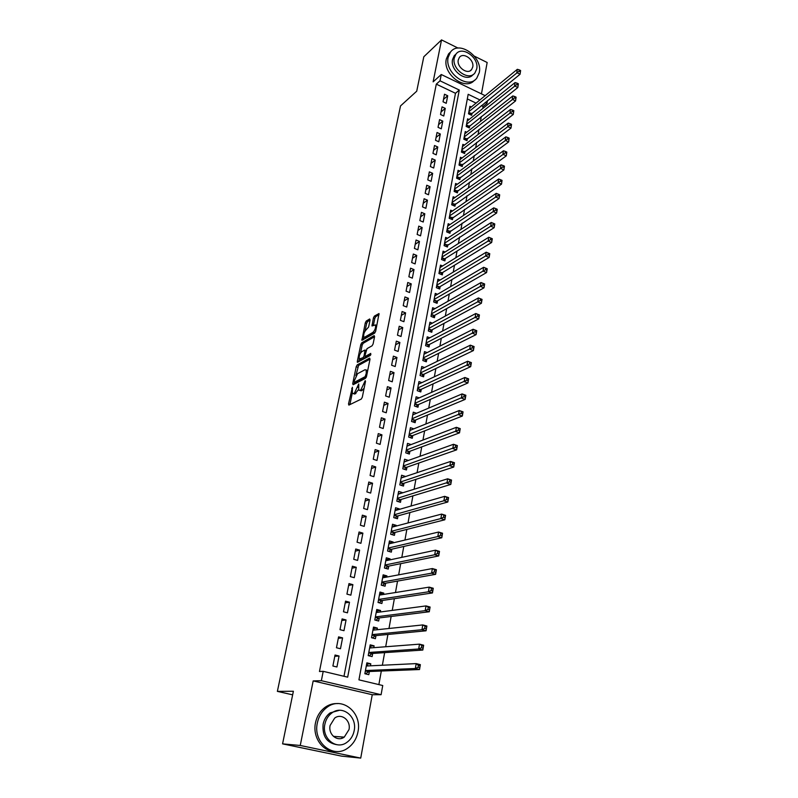 <?xml version="1.0" encoding="UTF-8"?>
<svg xmlns="http://www.w3.org/2000/svg" width="798" height="798" viewBox="0 0 798 798"><rect width="100%" height="100%" fill="white"/><g stroke="black" fill="none" stroke-linecap="round" stroke-linejoin="round"><path stroke-width="1.2" d="M352.397 387.22L348.507 403.968L348.876 405.105L361.295 399.06L362.302 397.224L365.504 381.404L365.225 380.626L360.905 389.813L359.858 390.342L358.731 390.092L358.741 383.958L354.472 393.045L353.454 393.564L352.357 393.314L352.397 387.22M370.073 319.948L369.674 318.971L366.242 321.065L365.284 322.861L361.903 340.297L374.681 333.125L375.668 331.28L379.04 313.534L374.402 316.088L373.414 317.913L371.998 325.973L375.479 324.916C375.938 327.599 375.09 330.093 372.925 332.377L364.756 337.165L363.798 337.015C363.349 334.372 364.187 331.918 366.302 329.644L368.626 327.03L370.073 319.948M343.988 676.285L455.488 93.286L436.297 84.139L440.027 80.807L441.264 74.513L485.154 95.66M282.572 743.866L300.248 745.472L360.726 758.1L341.524 756.125L282.572 743.866L293.385 691.248L277.375 691.377L400.516 105.935L416.726 91.191L423.808 56.768L441.533 39.9L433.134 81.845L441.264 74.513M360.726 758.1L372.247 694.719L313.175 680.913L300.248 745.472M313.175 680.913L321.365 680.694L323.21 671.337L347.669 677.163L459.289 90.034L440.027 80.807M436.297 84.139L319.459 671.497L323.21 671.337M357.185 364.895L356.217 366.691L352.706 383.658L353.085 384.756L365.504 378.332L366.501 376.496L370.013 359.18L369.604 358.103L357.185 364.895L358.581 365.394L355.878 375.609M357.324 361.334L360.786 344.616L361.753 342.821L374.162 335.629L374.581 336.656L373.105 343.938L372.107 345.773L367.01 348.656L365.045 355.29L365.434 356.347L370.751 353.404L370.332 355.439L357.354 362.322L357.324 361.334L358.711 361.833L359.29 359.04L363.09 357.644L364.078 355.818L365.025 350.043L361.813 351.589C359.669 353.853 358.831 356.337 359.3 359.05M481.453 93.885L487.159 62.503L474.391 56.169M458.062 48.089L441.533 39.9M471.349 106.972L469.902 106.284L468.516 113.815L471.658 115.301L472.067 113.097M469.054 119.55L467.578 118.852L466.172 126.453L469.344 127.929L469.753 125.715M466.75 132.249L465.234 131.54L463.808 139.211L467 140.677L467.409 138.443M464.426 145.066L462.86 144.348L461.424 152.089L464.626 153.545L465.044 151.281M462.082 158.004L460.466 157.266L459.02 165.076L462.241 166.523L462.66 164.248M459.718 171.051L458.052 170.313L456.596 178.193L459.838 179.63L460.256 177.326M457.334 184.238L455.618 183.47L454.142 191.43L457.404 192.857L457.823 190.532M454.93 197.535L453.154 196.767L451.668 204.797L454.95 206.213L455.379 203.869M452.506 210.961L450.671 210.173L449.174 218.283L452.466 219.689L452.905 217.325M450.062 224.517L448.167 223.709L446.651 231.899L449.962 233.295L450.401 230.901M447.598 238.203L445.633 237.385L444.107 245.644L447.439 247.031L447.887 244.617M445.114 252.018L443.08 251.18L441.533 259.53L444.885 260.896L445.334 258.462M442.611 265.973L440.506 265.116L438.94 273.534L442.311 274.901L442.77 272.437M440.087 280.058L437.903 279.18L436.326 287.689L439.718 289.036L440.167 286.552M437.543 294.282L435.269 293.385L433.683 301.973L437.095 303.31L437.553 300.796M434.98 308.646L432.616 307.719L431.01 316.397L434.441 317.724L434.91 315.19M432.396 323.15L429.932 322.202L428.317 330.961L431.768 332.277L432.237 329.714M429.793 337.793L427.229 336.826L425.593 345.674L429.065 346.97L429.533 344.387M427.169 352.596L424.496 351.599L422.84 360.526L426.332 361.813L426.81 359.21M424.526 367.539L421.733 366.511L420.057 375.539L423.578 376.806L424.057 374.172M421.873 382.631L418.94 381.574L417.254 390.691L420.795 391.948L421.284 389.284M419.199 397.883L416.127 396.796L414.421 405.992L417.982 407.239L418.471 404.546M416.516 413.284L413.284 412.167L411.559 421.464L415.14 422.681L415.638 419.967M413.813 428.845L410.401 427.688L408.666 437.075L412.267 438.292L412.775 435.548M411.09 444.566L407.499 443.369L405.743 452.855L409.374 454.052L409.883 451.279M408.177 460.526L404.077 461.882M408.197 460.406L404.566 459.219L402.791 468.805L406.441 469.982L406.96 467.179M405.214 476.655L401.135 477.783M405.264 476.396L401.603 475.219L399.818 484.905L403.479 486.072L403.997 483.239M402.212 492.955L398.162 493.842M402.292 492.556L398.611 491.398L396.806 501.184L400.496 502.321L401.015 499.468M399.19 509.423L399.289 508.875L395.16 510.072M399.289 508.875L395.589 507.737L393.753 517.623L397.474 518.75L398.002 515.867M396.127 526.072L396.257 525.373L392.117 526.461M396.257 525.373L392.526 524.246L390.681 534.241L394.421 535.348L394.96 532.436M393.035 542.889L393.195 542.042L389.055 543.029M393.195 542.042L389.444 540.934L387.569 551.029L391.339 552.126L391.878 549.174M389.903 559.887L390.092 558.879L385.953 559.767M390.092 558.879L386.322 557.802L384.427 568.006L388.217 569.074L388.766 566.091M386.751 577.064L386.96 575.907L382.821 576.685M386.96 575.907L383.16 574.839L381.254 585.153L385.065 586.201L385.624 583.198M383.559 594.43L383.798 593.114L379.658 593.782M383.798 593.114L379.978 592.066L378.043 602.49L381.883 603.517L382.442 600.475M380.327 611.986L380.596 610.5L376.457 611.059M380.596 610.5L376.756 609.473L374.801 620.006L378.661 621.024L379.23 617.941M377.065 629.732L377.364 628.076L373.225 628.525M377.364 628.076L373.494 627.068L371.519 637.722L375.409 638.709L375.988 635.607M373.763 647.667L374.102 645.841L369.963 646.171M374.102 645.841L370.202 644.854L368.207 655.627L372.127 656.594L372.706 653.452M335.04 655.028L332.896 666.021L336.936 666.988L339.06 656.016L335.04 655.028M338.581 636.874L336.467 647.747L340.477 648.744L342.581 637.881L338.581 636.874M342.093 618.919L339.988 629.672L343.978 630.689L346.053 619.946L342.093 618.919M345.554 601.153L343.479 611.787L347.439 612.824L349.494 602.211L345.554 601.153M348.985 583.587L346.931 594.111L350.861 595.168L352.896 584.655L348.985 583.587M352.377 566.211L350.342 576.615L354.252 577.692L356.267 567.298L352.377 566.211M355.738 549.014L353.723 559.308L357.604 560.405L359.599 550.121L355.738 549.014M359.05 532.007L357.065 542.191L360.915 543.308L362.891 533.134L359.05 532.007M362.342 515.169L360.377 525.244L364.197 526.381L366.152 516.316L362.342 515.169M365.594 498.521L363.649 508.486L367.449 509.643L369.374 499.678L365.594 498.521M368.806 482.032L366.881 491.907L370.661 493.074L372.566 483.219L368.806 482.032M371.988 465.733L370.082 475.488L373.843 476.685L375.728 466.93L371.988 465.733M375.14 449.593L373.255 459.249L376.985 460.456L378.86 450.8L375.14 449.593M378.262 433.613L376.397 443.179L380.097 444.406L381.953 434.85L378.262 433.613M381.344 417.803L379.499 427.269L383.18 428.506L385.015 419.05L381.344 417.803M384.397 402.162L382.571 411.529L386.232 412.785L388.047 403.419L384.397 402.162M387.419 386.671L385.614 395.948L389.244 397.214L391.05 387.948L387.419 386.671M390.412 371.339L388.626 380.516L392.237 381.803L394.013 372.626L390.412 371.339M393.384 356.157L391.609 365.245L395.2 366.541L396.955 357.464L393.384 356.157M396.317 341.135L394.551 350.132L398.122 351.439L399.868 342.452L396.317 341.135M399.219 326.252L397.474 335.16L401.025 336.487L402.751 327.589L399.219 326.252M402.092 311.529L400.367 320.347L403.898 321.684L405.603 312.876L402.092 311.529M404.935 296.946L403.229 305.674L406.741 307.031L408.426 298.302L404.935 296.946M407.758 282.502L406.072 291.15L409.554 292.517L411.229 283.869L407.758 282.502M410.551 268.198L408.875 276.766L412.337 278.143L414.002 269.584L410.551 268.198M413.314 254.033L411.658 262.522L415.1 263.909L416.746 255.43L413.314 254.033M416.047 240.008L414.411 248.407L417.833 249.814L419.459 241.425L416.047 240.008M418.76 226.123L417.135 234.442L420.536 235.849L422.152 227.54L418.76 226.123M421.444 212.368L419.838 220.607L423.219 222.024L424.815 213.794L421.444 212.368M424.107 198.742L422.511 206.901L425.873 208.338L427.459 200.178L424.107 198.742M426.74 185.236L425.164 193.325L428.506 194.772L430.072 186.692L426.74 185.236M429.354 171.869L427.788 179.879L431.11 181.336L432.666 173.336L429.354 171.869M431.937 158.622L430.391 166.563L433.693 168.029L435.229 160.099L431.937 158.622M434.501 145.505L432.965 153.366L436.247 154.842L437.773 146.992L434.501 145.505M437.035 132.508L435.518 140.288L438.78 141.775L440.296 134.004L437.035 132.508M439.548 119.63L438.042 127.341L441.294 128.837L442.79 121.136L439.548 119.63M442.042 106.872L440.546 114.513L443.778 116.019L445.264 108.378L442.042 106.872M446.242 103.311L447.708 95.75L444.506 94.224L443.03 101.795L446.242 103.311M378.87 684.594L381.314 671.028M382.362 665.233L384.636 652.644M385.693 646.749L387.908 634.46M388.985 628.475L391.15 616.475M392.247 610.4L394.362 598.68M395.469 592.525L397.534 581.084M398.661 574.849L400.676 563.677M401.813 557.353L403.778 546.45M404.935 540.056L406.85 529.413M408.017 522.939L409.893 512.555M411.07 506.012L412.895 495.877M414.092 489.254L415.878 479.379M417.085 472.675L418.82 463.04M420.037 456.276L421.733 446.88M422.97 440.047L424.616 430.88M425.863 423.987L427.479 415.05M428.726 408.087L430.302 399.389M431.568 392.357L433.095 383.878M434.371 376.786L435.868 368.526M437.154 361.374L438.601 353.324M439.907 346.123L441.314 338.282M442.631 331.02L444.007 323.38M445.324 316.068L446.661 308.636M447.987 301.265L449.294 294.033M450.631 286.612L451.907 279.579M453.254 272.108L454.481 265.255M455.838 257.734L457.045 251.081M458.411 243.51L459.578 237.036M460.945 229.425L462.082 223.131M463.458 215.47L464.566 209.365M465.952 201.655L467.02 195.719M468.426 187.979L469.463 182.213M470.87 174.423L471.877 168.827M473.284 160.997L474.261 155.57M475.688 147.7L476.635 142.433M478.062 134.533L478.98 129.426M480.416 121.486L481.304 116.538M482.74 108.558L483.119 106.473L481.324 105.615M476.067 103.102L467.309 98.932M370.432 665.811L370.801 663.806L366.871 662.839L364.856 673.721L368.796 674.669L369.384 671.497M277.375 691.377L292.647 694.839M487.508 100.608L487.019 103.321L485.214 102.463M483.119 106.473L487.019 103.321M479.937 99.93L468.177 94.294L358.93 679.846L382.741 685.522L381.095 694.709L321.365 680.694M372.247 694.719L381.095 694.709M455.488 93.286L459.289 90.034M370.801 663.806L366.651 664.016M339.06 656.016L334.791 656.305M342.581 637.881L338.302 638.3M346.053 619.946L341.783 620.495M349.494 602.211L345.225 602.879M352.896 584.655L348.626 585.453M356.267 567.298L351.988 568.206M359.599 550.121L355.319 551.149M362.891 533.134L358.611 534.271M366.152 516.316L361.873 517.563M369.374 499.678L365.095 501.034M372.566 483.219L368.287 484.685M375.728 466.93L371.449 468.496M378.86 450.8L374.581 452.476M381.953 434.85L377.673 436.616M385.015 419.05L380.736 420.925M388.047 403.419L383.768 405.384M391.05 387.948L386.771 390.003M394.013 372.626L389.743 374.781M396.955 357.464L392.686 359.708M399.868 342.452L395.599 344.776M402.751 327.589L398.481 330.003M405.603 312.876L401.344 315.37M408.426 298.302L404.167 300.886M411.229 283.869L406.97 286.532M414.002 269.584L409.743 272.327M416.746 255.43L412.486 258.253M419.459 241.425L415.209 244.318M422.152 227.54L417.903 230.512M424.815 213.794L420.576 216.837M427.459 200.178L423.219 203.291M430.072 186.692L425.843 189.874M432.666 173.336L428.436 176.587M435.229 160.099L431 163.42M437.773 146.992L433.553 150.373M440.296 134.004L436.067 137.446M442.79 121.136L438.571 124.638M445.264 108.378L441.045 111.949M447.708 95.75L443.498 99.381M353.285 393.633L354.871 394.052L353.454 393.564M358.521 389.614L354.871 394.052M359.679 390.421L361.285 390.84L359.858 390.342M364.107 388.297L361.285 390.84M352.257 393.125L349.893 404.606M370.013 359.16L358.581 365.394M354.462 382.451L354.093 384.227M353.983 381.574L354.242 382.342L365.145 376.666L366.282 373.255L366.152 369.983L364.995 369.743L357.544 373.703L353.983 381.574M354.202 382.362L355.659 382.831L354.242 382.342M366.222 377.354L355.659 382.831M367.679 370.691L366.641 370.152M360.536 352.995L362.162 345.125L360.786 344.616M374.561 336.736L363.13 343.32L362.162 345.125M365.354 356.377L366.841 356.856L370.89 354.621M360.028 359.309L361.634 359.718L360.237 359.22M365.464 356.417L364.496 358.142L361.634 359.718M364.496 337.275L366.132 337.674L364.756 337.165M375.639 331.429L374.322 332.896L366.132 337.674M375.479 324.916L376.157 325.165M379.05 314.631L375.778 316.616L374.801 318.442L373.374 325.424M370.043 320.098L367.619 321.574L366.651 323.38L365.075 331M363.828 337.065L363.27 339.758M365.534 673.881L368.746 671.517L419.529 669.542L415.359 668.515L416.187 663.607L366.282 666.011M364.866 673.672L365.723 673.881M366.541 664.654L368.387 665.901M418.391 665.332L416.187 663.607L420.356 664.654L419.529 669.542L420.067 665.751L418.391 665.332L418.062 667.298L419.738 667.717M365.444 670.539L415.359 668.515L418.062 667.298M420.356 664.654L420.067 665.751M317.355 722.948C312.766 742.25 332.936 758.968 347.549 748.255C353.065 744.424 356.536 738.948 357.973 731.816C362.352 712.295 341.684 695.776 326.971 707.357C321.983 711.098 318.771 716.295 317.355 722.948M337.564 703.597C333.125 703.347 328.966 704.584 325.095 707.317C320.108 711.048 316.906 716.225 315.489 722.858C312.417 736.674 322.053 751.187 334.312 751.307M337.065 744.734C326.811 743.028 322.163 736.185 323.11 724.205C324.138 719.367 326.472 715.597 330.123 712.893L339.389 710.29M324.856 724.295C321.574 738.26 336.187 750.31 346.731 742.479C350.661 739.726 353.135 735.796 354.172 730.699C357.344 716.614 342.472 704.674 331.878 712.953C328.217 715.656 325.883 719.437 324.856 724.295M349.005 729.572C351.06 720.504 341.514 712.804 334.681 718.08L330.113 725.442C328.008 734.459 337.454 742.21 344.257 737.113L349.005 729.572M341.484 738.399L343.11 737.033M448.157 57.336C444.247 72.917 468.346 90.164 476.815 78.084L479.269 72.578C482.999 57.027 458.94 39.81 450.421 52.189L448.157 57.336M450.75 51.79L448.576 53.885L446.311 59.022C442.491 74.184 465.563 91.361 474.461 80.229M473.064 74.563C466.82 82.992 449.783 70.583 452.556 59.491L454.212 55.75L455.997 54.084M454.271 57.935C451.469 69.177 468.855 81.625 474.96 72.887L476.705 68.947C479.418 57.735 462.052 45.287 455.917 54.184L454.271 57.935M472.745 67.002C474.501 59.77 463.309 51.75 459.359 57.466L458.281 59.91C456.496 67.152 467.698 75.172 471.628 69.526L472.745 67.002M369.843 646.779L371.549 647.846M421.703 645.831L421.374 647.777L423.03 648.195L423.359 646.26L419.499 644.156L423.638 645.223L422.82 650.051L418.681 648.993L419.499 644.156L369.624 647.986M369.115 655.846L372.067 653.492L422.82 650.051L423.03 648.195M368.796 652.475L418.681 648.993L421.374 647.777M423.638 645.223L423.359 646.26M373.125 629.083L374.681 629.981M424.965 626.56L424.646 628.475L426.292 628.914L426.611 626.999L422.77 624.924L426.88 626.011L426.072 630.789L421.962 629.712L422.77 624.924L372.925 630.171M372.516 637.971L375.349 635.667L426.072 630.789L426.292 628.914M372.097 634.61L421.962 629.712L424.646 628.475M426.88 626.011L426.611 626.999M376.367 611.587L377.773 612.325M428.197 607.507L427.878 609.403L429.514 609.852L429.833 607.956L426.012 605.911L430.092 607.029L429.294 611.757L425.204 610.65L426.012 605.911L376.187 612.535M375.868 620.285L378.601 618.021L429.294 611.757L429.514 609.852M375.369 616.924L425.204 610.65L427.878 609.403M430.092 607.029L429.833 607.956M379.569 594.271L380.836 594.869M431.389 588.675L431.07 590.55L432.696 591.009L433.005 589.133L429.204 587.129L433.254 588.266L432.466 592.934L428.406 591.807L429.204 587.129L379.409 595.099M379.18 602.789L381.813 600.575L432.466 592.934L432.696 591.009M378.611 599.438L428.406 591.807L431.07 590.55M433.254 588.266L433.005 589.133M382.741 577.134L383.868 577.602M434.541 570.061L434.222 571.917L435.838 572.385L436.157 570.53L432.366 568.555L436.396 569.712L435.608 574.331L431.578 573.173L432.366 568.555L382.611 577.842M382.461 585.483L384.985 583.308L435.608 574.331L435.838 572.385M381.813 582.141L431.578 573.173L434.222 571.917M436.396 569.712L436.157 570.53M385.873 560.186L386.86 560.535M437.653 551.667L437.344 553.493L438.95 553.972L439.259 552.136L435.489 550.191L439.489 551.378L438.72 555.937L434.711 554.76L435.489 550.191L385.773 560.765M385.693 568.356L388.137 566.221L438.72 555.937L438.95 553.972M384.985 565.024L434.711 554.76L437.344 553.493M439.489 551.378L439.259 552.136M388.985 543.408L389.803 543.647M440.735 533.473L440.436 535.288L442.022 535.767L442.331 533.952L438.581 532.037L442.551 533.244L441.793 537.752L437.813 536.555L438.581 532.037L388.895 543.877M388.895 551.418L391.239 549.323L441.793 537.752L442.022 535.767M388.117 548.076L437.813 536.555L440.436 535.288M442.551 533.244L442.331 533.952M392.057 526.81L392.656 526.979M443.788 515.488L443.489 517.274L445.065 517.762L445.364 515.977L441.633 514.092L445.583 515.318L444.825 519.777L440.875 518.56L441.633 514.092L391.988 527.159M392.057 534.65L394.322 532.595L444.825 519.777L445.065 517.762M391.219 531.318L440.875 518.56L443.489 517.274M445.583 515.318L445.364 515.977M446.8 497.703L446.501 499.478L448.067 499.967L448.366 498.201L444.656 496.346L448.576 497.593L447.828 502.002L443.907 500.765L444.656 496.346L395.05 510.61M395.18 518.052L397.374 516.037L447.828 502.002L448.067 499.967M394.292 514.73L443.907 500.765L446.501 499.478M448.576 497.593L448.366 498.201M449.783 480.117L449.483 481.872L451.04 482.371L451.339 480.625L447.648 478.8L451.528 480.067L450.8 484.426L446.9 483.169L447.648 478.8L398.082 494.241M398.272 501.633L400.387 499.658L450.8 484.426L451.04 482.371M397.334 498.321L449.483 481.872M451.528 480.067L451.339 480.625M401.085 478.022L450.601 461.444L454.461 462.73L453.733 467.039L449.863 465.763L450.601 461.444L452.725 462.73L452.436 464.456L453.982 464.975L454.271 463.239L452.725 462.73M401.324 485.384L403.369 483.448L453.733 467.039L453.982 464.975M400.337 482.072L452.436 464.456M454.461 462.73L454.271 463.239M455.638 445.533L455.349 447.239L456.885 447.768L457.174 446.052L453.513 444.286L457.354 445.583L456.636 449.853L452.795 448.556L453.513 444.286L404.057 462.002M404.347 469.304L406.322 467.399L456.636 449.853L456.885 447.768M403.309 466.002L455.349 447.239M458.521 428.526L458.232 430.212L459.768 430.74L460.047 429.055L456.406 427.309L460.217 428.626L459.508 432.855L455.688 431.538L456.406 427.309L406.99 446.132M407.329 453.384L409.244 451.518L459.508 432.855L459.768 430.74M406.262 450.082L458.232 430.212M461.374 411.698L461.094 413.374L462.611 413.913L462.89 412.237L459.259 410.521L463.049 411.858L462.341 416.037L458.551 414.701L459.259 410.521L409.903 430.421M410.292 437.623L412.137 435.798L462.341 416.037L462.611 413.913M409.175 434.331L461.094 413.374M464.197 395.06L463.907 396.716L465.424 397.264L465.703 395.609L462.092 393.913L465.852 395.269L465.154 399.399L461.384 398.052L462.092 393.913L412.775 414.87M413.214 422.022L415.01 420.237L465.154 399.399L465.424 397.264M412.067 418.741L463.907 396.716M466.98 378.601L466.7 380.237L468.207 380.786L468.476 379.15L464.885 377.484L468.626 378.86L467.937 382.95L464.187 381.584L464.885 377.484L415.628 399.469M416.107 406.581L417.843 404.825L467.937 382.95L468.207 380.786M414.92 403.309L466.7 380.237M469.743 362.322L469.463 363.938L470.96 364.496L471.229 362.881L467.648 361.235L471.369 362.631L470.68 366.671L466.96 365.284L467.648 361.235L418.451 384.227M418.97 391.299L420.646 389.574L470.68 366.671L470.96 364.496M417.753 388.028L469.463 363.938M472.466 346.212L472.197 347.818L473.683 348.377L473.952 346.771L470.391 345.165L474.082 346.561L473.404 350.561L469.703 349.165L470.391 345.165L421.244 369.135M421.803 376.157L423.429 374.471L473.404 350.561L473.683 348.377M420.546 372.895L472.197 347.818M475.169 330.272L474.9 331.858L476.376 332.427L476.635 330.841L473.094 329.255L476.765 330.671L476.097 334.631L472.426 333.215L473.094 329.255L424.007 354.192M424.596 361.175L426.182 359.519L476.097 334.631L476.376 332.427M423.319 357.923L474.9 331.858M477.842 314.502L477.573 316.078L479.039 316.646L479.299 315.08L475.778 313.514L479.418 314.951L478.76 318.871L475.109 317.434L475.778 313.514L426.75 339.399M427.369 346.342L428.905 344.716L478.76 318.871L479.039 316.646M426.072 343.09L477.573 316.078M480.486 298.901L480.226 300.457L481.673 301.036L481.932 299.489L478.421 297.943L482.042 299.4L481.394 303.27L477.763 301.824L478.421 297.943L429.464 324.756M430.122 331.649L431.608 330.053L481.394 303.27L481.673 301.036M428.785 328.407L480.226 300.457M483.099 283.47L482.84 285.006L484.286 285.584L484.546 284.048L481.044 282.532L484.645 283.998L483.997 287.829L480.396 286.372L481.044 282.532L432.147 310.242M432.835 317.095L434.282 315.539L483.997 287.829L484.286 285.584M431.479 313.863L482.84 285.006M485.693 268.188L485.433 269.704L486.87 270.303L487.119 268.776L483.638 267.29L487.219 268.766L486.581 272.557L482.999 271.081L483.638 267.29L434.81 295.878M435.518 302.691L436.925 301.155L486.581 272.557L486.87 270.303M434.142 299.459L485.433 269.704M488.256 253.066L487.997 254.572L489.423 255.17L489.673 253.664L486.211 252.198L489.763 253.684L489.134 257.445L485.573 255.949L486.211 252.198L437.444 281.654M438.182 288.427L439.548 286.921L489.134 257.445L489.423 255.17M436.785 285.195L487.997 254.572M492.206 238.702L490.79 238.103L490.541 239.59L491.947 240.198L492.286 238.762L491.658 242.482L488.117 240.976L488.755 237.255L440.047 267.569M440.815 274.293L442.142 272.816L491.658 242.482L491.947 240.198M439.399 271.071L490.541 239.59M488.755 237.255L490.79 238.103M494.7 223.899L493.294 223.29L493.044 224.767L494.451 225.375L494.78 223.989L494.161 227.669L490.64 226.153L491.269 222.472L442.631 253.614M443.429 260.298L444.715 258.851L494.161 227.669L494.451 225.375M441.992 257.086L493.044 224.767M491.269 222.472L493.294 223.29M497.184 209.246L495.777 208.637L495.538 210.093L496.935 210.702L497.244 209.375L496.635 213.016L493.144 211.49L493.763 207.839L445.194 239.789M446.012 246.442L496.635 213.016L496.935 210.702M444.556 243.23L495.538 210.093M493.763 207.839L495.777 208.637M499.628 194.742L498.241 194.123L497.992 195.57L499.388 196.188L499.688 194.902L499.079 198.502L495.608 196.966L496.226 193.355L447.728 226.093M448.566 232.707L499.079 198.502L499.388 196.188M447.099 229.505L497.992 195.57M496.226 193.355L498.241 194.123M502.052 180.388L500.675 179.759L500.436 181.186L501.812 181.814L502.052 180.388L501.513 184.138L498.062 182.592L498.66 179.021L450.242 212.537M451.099 219.111L501.513 184.138L501.812 181.814M449.613 215.909L500.436 181.186M498.66 179.021L500.675 179.759M504.456 166.174L503.079 165.545L502.84 166.962L504.216 167.58L504.456 166.174L503.907 169.924L500.476 168.358L501.084 164.827L452.725 199.101M453.613 205.635L503.907 169.924L504.216 167.58M452.107 202.443L502.84 166.962M501.084 164.827L503.079 165.545M506.83 152.099L505.473 151.46L505.234 152.867L506.6 153.495L506.83 152.099L506.291 155.849L502.88 154.273L503.468 150.772L455.189 185.794M456.097 192.288L506.291 155.849L506.6 153.495M454.571 189.106L505.234 152.867M503.468 150.772L505.473 151.46M509.184 138.164L507.827 137.525L507.598 138.912L508.954 139.55L509.184 138.164L508.645 141.914L505.254 140.328L505.842 136.857L457.633 172.607M458.551 179.061L508.645 141.914L508.954 139.55M457.025 175.889L507.598 138.912M505.842 136.857L507.827 137.525M511.518 124.368L510.171 123.73L509.932 125.106L511.289 125.745L511.518 124.368L510.969 128.109L507.598 126.513L508.186 123.082L460.047 159.54M460.995 165.964L510.969 128.109L511.289 125.745M459.449 162.792L509.932 125.106M508.186 123.082L510.171 123.73M513.822 110.713L512.486 110.064L512.256 111.431L513.593 112.069L513.822 110.713L513.284 114.453L509.932 112.847L510.511 109.446L462.441 146.603M463.409 152.987L513.284 114.453L513.593 112.069M461.843 149.825L512.256 111.431M510.511 109.446L512.486 110.064M516.106 97.186L514.78 96.538L514.55 97.885L515.877 98.533L516.106 97.186L515.568 100.927L512.236 99.301L512.805 95.94L464.815 133.775M465.793 140.129L515.568 100.927L515.877 98.533M464.227 136.967L514.55 97.885M512.805 95.94L514.78 96.538M518.371 83.79L517.044 83.142L516.825 84.478L518.141 85.127L518.371 83.79L517.822 87.521L514.51 85.895L515.079 82.563L467.169 121.067M468.167 127.381L517.822 87.521L518.141 85.127M466.581 124.239L516.825 84.478M515.079 82.563L517.044 83.142M520.615 70.533L519.299 69.875L519.069 71.192L520.386 71.85L520.615 70.533L520.067 74.254L516.775 72.618L517.333 69.316L469.503 108.478M470.511 114.752L520.067 74.254L520.386 71.85M468.925 111.61L519.069 71.192M517.333 69.316L519.299 69.875M352.497 388.746L351.709 388.476M365.344 382.202L364.516 381.913M358.851 385.514L358.053 385.225M355.898 393.534L354.472 393.045M358.472 387.529L357.634 387.239M362.332 390.312L360.905 389.813M364.935 384.237L364.107 383.948M349.923 404.446L348.507 403.968M354.113 384.147L352.706 383.658M357.614 367.19L356.217 366.691M366.332 377.095L365.145 376.666M366.671 375.678L365.843 375.379M367.1 373.544L366.282 373.255M363.13 343.32L361.753 342.821M366.841 356.856L365.434 356.347M364.496 358.142L363.09 357.644M365.025 356.167L364.078 355.818M365.853 351.31L365.055 351.02M374.322 332.896L372.925 332.377M373.245 325.504L371.968 325.025M374.801 318.442L373.414 317.913M375.778 316.616L374.402 316.088M363.18 339.818L361.873 339.34M366.651 323.38L365.284 322.861M367.619 321.574L366.242 321.065M368.427 671.667L365.374 670.919M368.746 671.517L365.414 670.709M371.748 653.642L368.716 652.884M372.067 653.492L368.756 652.664M375.03 635.816L372.018 635.048M375.349 635.667L372.058 634.819M378.282 618.191L375.289 617.403M378.601 618.021L375.329 617.163M381.494 600.744L378.521 599.936M381.813 600.575L378.561 599.697M384.666 583.488L381.713 582.66M384.985 583.308L381.763 582.41M387.818 566.41L384.875 565.573M388.137 566.221L384.925 565.313M390.93 549.513L388.008 548.665M391.239 549.323L388.057 548.396M394.003 532.785L391.11 531.927M394.322 532.595L391.16 531.648M397.055 516.246L394.172 515.368M397.374 516.037L394.222 515.089M400.067 499.867L397.204 498.979M400.387 499.658L397.264 498.69M403.05 483.658L400.207 482.76M403.369 483.448L400.267 482.461M406.012 467.618L403.18 466.7M406.322 467.399L403.239 466.401M408.935 451.738L406.122 450.81M409.244 451.518L406.182 450.501M411.828 436.027L409.035 435.08M412.137 435.798L409.095 434.77M414.691 420.466L411.918 419.519M415.01 420.237L411.977 419.189M417.524 405.065L414.77 404.097M417.843 404.825L414.83 403.768M420.337 389.813L417.593 388.845M420.646 389.574L417.663 388.506M423.12 374.721L420.396 373.733M423.429 374.471L420.456 373.394M425.873 359.768L423.159 358.771M426.182 359.519L423.229 358.432M428.596 344.975L425.903 343.968M428.905 344.716L425.972 343.609M431.299 330.312L428.626 329.295M431.608 330.053L428.686 328.946M433.972 315.799L431.309 314.771M434.282 315.539L431.379 314.412M436.616 301.435L433.972 300.397M436.925 301.155L434.042 300.028M439.239 287.2L436.606 286.153M439.548 286.921L436.676 285.774M441.833 273.106L439.219 272.048M442.142 272.816L439.289 271.669M444.406 259.141L441.803 258.073M444.715 258.851L441.873 257.694M446.95 245.305L444.366 244.238M447.259 245.026L444.436 243.849M449.474 231.61L446.91 230.532M449.783 231.32L446.98 230.133M451.967 218.044L449.424 216.946M452.276 217.744L449.493 216.557M454.451 204.597L451.907 203.5M454.75 204.298L451.987 203.101M456.905 191.281L454.381 190.173M457.204 190.981L454.451 189.774M459.329 178.094L456.825 176.976M459.638 177.784L456.895 176.567M461.733 165.016L459.239 163.899M462.042 164.707L459.319 163.48M464.127 152.069L461.643 150.942M464.426 151.76L461.713 150.523M466.481 139.241L464.017 138.094M466.79 138.922L464.097 137.675M468.825 126.523L466.371 125.376M469.134 126.204L466.451 124.947M471.149 113.924L468.705 112.767M471.448 113.595L468.785 112.338M367.579 370.491L366.152 369.983M366.043 350.412L365.025 350.043M333.394 736.355L344.257 737.113M330.123 712.893L331.878 712.953M326.971 707.357L325.095 707.317M470.311 70.663L471.628 69.526M454.212 55.75L455.917 54.184M450.421 52.189L448.576 53.885"/></g></svg>

